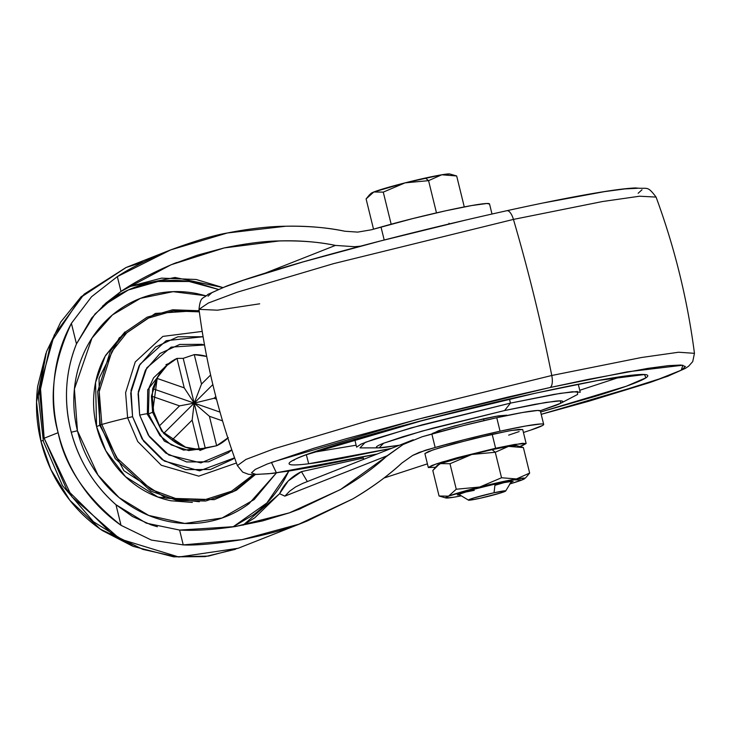 <?xml version="1.0" encoding="UTF-8"?>
<svg xmlns="http://www.w3.org/2000/svg" width="731" height="731" viewBox="0 0 731 731"><rect width="100%" height="100%" fill="white"/><g stroke="black" fill="none" stroke-linecap="round" stroke-linejoin="round"><path stroke-width="1.1" d="M456.098 175.796L449.857 174.005A40.772 2.339 166.2 0 0 441.752 174.782L456.674 175.97L464.276 206.919L456.674 175.97L441.752 174.782A40.772 2.339 166.2 0 0 425.396 178.035L428.567 180.658L441.752 174.782L428.567 180.658L405.056 182.86L383.272 192.125L373.815 191.988L366.094 198.905L373.523 229.168L366.094 198.905L369.347 195.003L373.815 191.988L383.272 192.125L391.158 224.207L383.272 192.125L405.056 182.86L428.567 180.658L436.48 212.876L428.567 180.658L425.396 178.035A40.772 2.339 166.2 0 0 405.056 182.86A40.772 2.339 166.2 0 0 373.815 191.988A40.772 2.339 166.2 0 0 371.046 193.368M494.905 485.311L507.753 481.546M495.728 483.922L513.18 481.208L510.859 482.478L513.18 481.217L510.969 481.108L495.728 483.922L474.337 489.167L457.277 494.924L473.661 489.35L495.728 483.922M495.042 484.077L494.055 492.749A19.189 1.096 -13.8 0 1 505.569 491.104A19.189 1.096 -13.8 0 1 480.048 498.277L469.887 500.15L468.416 500.077L473.779 497.966L494.055 492.749L505.688 490.94L500.333 493.06L480.048 498.277A19.189 1.096 -13.8 0 1 468.425 500.05A19.189 1.096 -13.8 0 1 494.055 492.749L494.978 484.68M428.311 467.511L435.393 467.292L428.311 467.529L436.343 463.893L456.985 457.761L495.609 448.258L492.182 434.305L453.558 443.808L432.916 449.94L424.885 453.576L428.311 467.529L431.893 465.492L442.383 461.955L495.609 448.258L522.281 443.324L526.146 443.516L522.564 445.535L519.832 446.55L526.146 443.498L522.72 429.545L511.298 430.477L492.182 434.305L495.609 448.258L514.725 444.43L526.146 443.498M522.811 447.399L516.57 445.608A40.772 2.339 166.2 0 0 508.465 446.385A40.772 2.339 166.2 0 0 492.109 449.638L495.28 452.261L508.465 446.385L522.857 447.418M516.452 445.581L508.465 446.385L492.109 449.638L471.769 454.472L495.28 452.261L492.109 449.638A40.772 2.339 166.2 0 0 471.769 454.472L440.528 463.591L449.985 463.737L471.769 454.472A40.772 2.339 166.2 0 0 440.528 463.591L449.985 463.737L456.254 489.231L448.523 496.148L439.066 496.011L432.807 470.517L436.06 466.616L440.528 463.591A40.772 2.339 166.2 0 0 437.759 464.98L436.206 466.46M526.384 476.977L529.646 473.067L516.461 478.942L479.764 487.02A40.772 2.339 -13.8 0 1 516.461 478.942L501.539 477.754L495.28 452.261L508.465 446.385L523.387 447.573L529.646 473.067L516.461 478.942L501.539 477.754L479.764 487.02L448.523 496.148L446.001 498.003L453.988 497.19A40.772 2.339 -13.8 0 0 461.334 495.837L453.988 497.19A40.772 2.339 -13.8 0 1 445.883 497.975A40.772 2.339 -13.8 0 1 448.523 496.148A40.772 2.339 -13.8 0 1 479.764 487.02L456.254 489.231L449.985 463.737L471.769 454.472L495.28 452.261L501.539 477.754L479.764 487.02L456.254 489.231L448.523 496.148L439.066 496.011L432.807 470.517L438.006 465.446M508.648 435.119L519.138 431.582M522.72 429.563L518.855 429.371L508.136 431.043L473.432 438.682L438.956 448.002L428.467 451.539L424.885 453.558M509.571 484.013L521.925 479.993L524.447 478.138L516.461 478.942A40.772 2.339 -13.8 0 1 524.694 478.604A40.772 2.339 -13.8 0 1 521.925 479.993L512.468 479.847L521.925 479.993A40.772 2.339 -13.8 0 1 510 483.885M529.646 473.067L523.387 447.573M462.239 492.731L474.264 490.355M459.918 494.988L457.277 494.933L459.918 494.988M439.587 496.166L439.066 496.011M456.674 175.97L456.144 175.815M449.739 173.978L441.752 174.782L405.056 182.86L373.815 191.988L371.293 193.843M205.813 295.753L197.498 293.716C183.152 290.801 168.998 290.874 155.009 293.953C141.019 297.033 128.272 302.881 116.768 311.488C105.264 320.096 95.88 330.823 88.606 343.652C81.333 356.481 76.728 370.443 74.79 385.539C72.862 400.643 73.74 415.72 77.44 430.787A14.392 0.822 166.2 0 0 71.245 432.24A14.392 0.822 -13.8 0 1 77.44 430.787L74.407 388.974L91.978 338.097L112.464 314.897L140.498 298.33L173.101 291.669L205.804 295.763M218.249 289.394L189.055 281.472L158.079 281.472L128.309 289.997L102.623 306.051M168.011 364.12L153.583 377.808L149.133 387.457L148.393 413.764A14.392 0.822 166.2 0 0 139.676 415.126L148.347 435.192L168.797 455.002L200.924 462.915L231.809 449.921L228.328 452.763L208.573 461.828L186.624 461.946L165.827 453.11L149.334 436.672L139.676 415.126L138.305 391.752L145.442 370.114L159.988 353.493L179.744 344.438L201.692 344.319L204.525 344.968L171.173 347.124L146.812 367.821L138.077 393.799L139.676 415.126A14.392 0.822 -13.8 0 1 148.393 413.755A14.392 0.822 -13.8 0 1 147.379 414.349L147.708 389.769L168.066 364.075M148.393 413.764L159.851 435.557L171.237 444.905L188.644 450.561L205.85 448.13L183.49 450.104L164.329 441.104L147.379 414.349M124.846 332.029L105.163 356.198L95.569 382.459L96.565 426.575L99.745 425.323L96.565 426.575L105.876 450.872L125.513 476.703L157.96 497.071L199.325 501.731M100.056 425.022L97.652 391.578L110.463 350.926L125.769 331.783L147.123 317.181L172.653 309.789L199.188 310.748L172.653 309.789L147.123 317.181L125.769 331.783L110.463 350.926L97.652 391.578L100.311 424.866L101.837 424.464L116.375 457.487L151.089 489.505L176.564 498.844L204.707 499.776L231.517 491.223L253.218 474.766L231.517 491.223L204.707 499.776L176.564 498.844L151.089 489.505L116.375 457.487L101.837 424.464A34.823 1.992 -13.8 0 1 127.623 417.812L125.604 392.666L135.253 361.955L162.876 336.397L202.213 331.417L162.876 336.397L135.253 361.955L125.604 392.666L127.623 417.812A26.471 1.517 -13.8 0 1 132.576 416.688L130.721 393.114L139.95 364.33L166.193 340.701L203.09 336.735L177.861 336.79L155.539 347.033L139.091 365.811L131.023 390.272L132.576 416.688L143.495 441.04L162.136 459.625L185.647 469.613L210.455 469.476L232.778 459.232L234.578 457.834L199.6 470.819L164.338 461.06L142.088 438.92L132.576 416.688A26.471 1.517 166.2 0 0 127.623 417.812L137.73 441.542L161.295 465.263L198.759 476.146L236.433 462.988L198.759 476.146L161.295 465.263L137.73 441.542L127.623 417.812A34.823 1.992 166.2 0 0 101.837 424.464L99.681 425.067L99.06 378.32L119.19 337.95L155.383 313.435L199.161 310.529M254.708 474.794L232.897 491.899L205.703 501.018L176.975 500.424L150.851 491.113L115.206 458.565L100.311 424.866L115.206 458.565L150.851 491.113L176.975 500.424L205.703 501.018L232.897 491.899L254.708 474.794M199.335 311.854L173.156 310.922L147.973 318.232L126.92 332.651L111.843 351.538L99.206 391.633L101.837 424.464L99.206 391.633L111.843 351.538L126.92 332.651L147.973 318.232L173.156 310.922L199.335 311.854M45.751 353.932L36.55 401.959L40.936 441.222L43.111 440.364L40.936 441.222C36.431 422.902 35.362 404.572 37.71 386.215L45.907 353.457M363.389 457.999L363.563 459.379L363.389 458.008L301.437 471.632L363.389 457.999L363.462 459.415L363.389 458.008M489.505 203.885A71.958 4.121 166.2 0 0 445.91 210.747A71.958 4.121 166.2 0 0 381.015 227.03L384.195 239.996L381.015 227.03L371.266 229.808L357.724 232.111L344.877 231.243C326.227 227.442 306.536 225.769 285.803 226.226L227.314 232.997L170.734 249.874L117.344 276.61L120.99 291.441L171.118 264.741L224.225 247.928L279.607 240.91C299.226 240.335 317.839 241.833 335.438 245.415L265.252 273.12L335.438 245.415C319.429 241.998 300.825 240.508 279.607 240.947C264.924 241.047 246.457 243.377 224.225 247.928L197.379 255.156L171.136 264.777C150.878 273.495 134.166 282.385 120.99 291.441L94.948 314.028L76.463 343.917C65.525 371.302 63.588 399.976 70.66 429.947C67.078 415.382 65.799 400.716 66.804 385.95C67.809 371.275 71.026 357.267 76.463 343.917L71.4 323.33L91.549 296.74L117.344 276.61L120.99 291.441L105.812 303.118L91.686 318.003L76.472 343.917L71.4 323.33C62.528 339.641 56.945 357.24 54.651 376.145C52.358 395.051 53.518 413.901 58.133 432.697C65.068 466.707 86.03 497.573 121.017 525.315L151.372 540.072L183.243 544.897C195.972 545.545 215.544 543.8 241.97 539.67C267.592 534.398 286.552 529.244 298.851 524.2L307.002 521.102L352.881 498.853C372.399 487.23 388.718 475.296 401.822 463.079L412.586 455.477L425.415 450.259L413.773 454.856L425.415 450.259L435.164 447.482L418.927 452.489M540.337 410.849A71.958 4.121 166.2 0 0 496.751 417.712L500.059 431.199A71.958 4.121 -13.8 0 1 543.654 424.336A71.958 4.121 -13.8 0 1 530.368 430.212L542.63 425.451C544.494 424.355 543.946 423.852 540.986 423.943L525.772 425.999L500.059 431.199L466.798 439.048L435.164 447.482L431.847 433.995L422.098 436.772L403.073 444.521L340.573 489.505L289.339 512.86L235.272 526.576L179.598 530.066L183.243 544.897L151.372 540.072L121.017 525.315L115.964 504.719L146.264 523.149L179.598 530.066L183.243 544.897L241.97 539.67L298.851 524.2L352.881 498.853C371.065 488.217 387.384 476.292 401.822 463.079L412.586 455.477L419.439 452.288M307.002 521.102L238.37 548.186L208.445 556.099L175.86 556.757L143.038 549.429L112.601 534.58L66.667 489.404L44.134 438.225L58.133 432.697C62.756 451.502 70.496 468.9 81.369 484.909C92.234 500.918 105.447 514.386 121.017 525.315L115.964 504.719C104.844 494.997 95.423 483.748 87.674 470.974C79.898 458.163 74.233 444.485 70.66 429.947C78.244 459.735 93.349 484.662 115.964 504.719L132.485 516.525L151.125 524.867L157.375 526.731M449.154 223.942L448.98 223.22M360.383 246.183L354.489 246.703L335.438 245.415L354.489 246.703L360.374 246.192M357.724 232.111L371.266 229.808L412.659 218.606L445.91 210.747L471.623 205.557L486.837 203.501L489.551 204.05M383.967 478.037L427.407 463.847L383.967 478.037M523.433 432.478L530.368 430.212L523.433 432.478M344.931 231.252L344.877 231.243C327.844 227.597 308.153 225.925 285.803 226.226C268.898 226.391 249.399 228.648 227.314 232.997C214.311 235.163 195.451 240.791 170.734 249.874C145.908 260.346 128.108 269.264 117.344 276.61L91.549 296.74L71.4 323.33C52.934 362.832 48.511 399.29 58.133 432.697L44.134 438.225L39.702 392.885L50.786 342.748L80.858 297.334L126.207 267.445L143.623 261.936M170.734 249.874L126.207 267.445M500.059 431.199L496.751 417.712A71.958 4.121 166.2 0 0 431.847 433.995L435.164 447.482A71.958 4.121 -13.8 0 1 500.059 431.199M222.827 287.539L196.182 279.48L161.533 278.136L128.08 286.872L175.011 277.469L222.818 287.539M284.852 496.139L279.58 493.708L243.057 525.196L254.781 517.776L279.58 493.708L288.242 480.952L301.437 471.632L307.358 481.565L301.437 471.632C291.23 476.649 283.939 484.004 279.58 493.708L284.852 496.139L387.11 455.788L284.852 496.139L289.631 491.195L295.616 486.919L302.826 483.346L413.262 439.77L403.073 444.521L387.11 455.788C374.756 467.31 359.232 478.54 340.555 489.478L299.08 509.269M232.979 526.896L266.87 502.974L288.8 471.13L284.606 479.225C276.565 493.407 266.194 505.249 253.474 514.77L233.07 526.887M102.669 305.997L107.256 302.378C119.975 292.866 134.065 286.406 149.526 283.007C164.978 279.598 180.63 279.516 196.484 282.742L218.277 289.375M540.392 411.005L537.669 410.456L522.455 412.512L496.751 417.712L463.491 425.561L422.098 436.772M179.598 530.066C195.177 530.907 213.735 529.728 235.272 526.539L262.493 520.929L289.339 512.86L300.633 508.657M238.187 548.25L178.839 557.022L119.939 538.975L71.949 496.852L44.134 438.225L40.269 385.073L54.258 334.953L84.111 294.173L125.951 267.555M132.238 545.966L102.477 530.624C87.272 520.326 74.343 507.424 63.679 491.936C53.016 476.448 45.432 459.543 40.936 441.222L50.887 469.54L69.792 500.205L100.339 529.143L142.746 549.328M276.446 472.838L254.132 499.584L222.123 517.987L184.806 523.442L148.722 515.437L119.116 497.619L98 475.113L77.44 430.787C81.141 445.855 87.382 459.753 96.154 472.5C104.926 485.238 115.562 495.846 128.071 504.326C140.571 512.797 153.994 518.498 168.331 521.422C182.668 524.337 196.831 524.264 210.82 521.185C224.81 518.105 237.548 512.257 249.061 503.65L276.391 472.939M192.363 502.407L170.981 500.781C159.239 498.387 148.247 493.727 138.013 486.782C127.77 479.847 119.062 471.157 111.88 460.722C104.697 450.296 99.59 438.911 96.565 426.575C93.531 414.239 92.81 401.895 94.39 389.532C95.98 377.178 99.745 365.738 105.703 355.239L124.9 331.975M158.499 375.423L157.293 377.488L152.624 412.275L148.439 413.929L152.624 412.275L151.399 396.147L157.896 376.483M185.875 447.363L162.044 431.464L152.624 412.275L153.647 411.58A47.972 44.125 -111.5 0 1 152.249 396.366L152.706 388.654L156.927 378.356A47.972 44.125 -111.5 0 1 158.654 375.158A47.972 44.125 -111.5 0 1 176.993 358.409L183.198 358.354L194.263 354.608A47.972 44.125 -111.5 0 1 206.699 356.463L194.263 354.608L183.198 358.354L194.199 403.119L201.5 384.067L194.263 354.608L201.5 384.067L194.199 403.119L192.143 420.097L199.38 449.547A47.972 44.125 -111.5 0 1 187.611 447.893A47.972 44.125 -111.5 0 1 172.077 440.035L163.707 433.419L159.486 425.826A47.972 44.125 -111.5 0 1 153.647 411.58L152.624 412.275L161.752 431.098L184.742 447.043L187.035 447.728M227.862 438.043A47.972 44.125 -111.5 0 1 216.65 445.746L199.38 449.547L185.126 447.107L172.077 440.035L192.143 420.097L199.38 449.547L205.192 447.884L194.199 403.119L152.706 388.654L152.249 396.366L179.552 405.879L159.486 425.826L153.647 411.58L152.249 396.366L179.552 405.879L194.199 403.119L220.022 412.12L194.199 403.119L205.192 447.884L216.65 445.746L209.413 416.286L216.65 445.746L228.3 437.604M210.619 375.003L201.5 384.067L210.619 375.003M216.486 399.117L214.092 398.276L215.819 396.558L214.092 398.276L194.199 403.119L183.198 358.354L176.993 358.409L184.23 387.869L176.993 358.409L165.343 366.551L156.927 378.356L152.706 388.654L194.199 403.119L184.23 387.869L156.927 378.356L184.23 387.869L194.199 403.119L209.413 416.286L222.544 420.864L209.413 416.286L194.199 403.119L214.092 398.276L216.486 399.117M212.84 384.588L194.199 403.119L212.84 384.588M159.486 425.826L163.707 433.419L194.199 403.119L179.552 405.879L159.486 425.826M163.707 433.419L172.077 440.035L192.143 420.097L194.199 403.119L163.707 433.419M551.777 375.487L370.718 420.042L274.226 448.724L245.945 459.433L237.383 465.592L245.945 459.433L274.226 448.724L370.718 420.042L551.777 375.487A719.542 279.269 -102.4 0 0 513.445 219.41L333.592 263.635L237.146 292.226L208.353 303.018L199.006 309.35L208.353 303.018L237.146 292.226L333.592 263.635L513.445 219.41A11.988 4.651 -102.4 0 0 506.857 210.711A11.988 4.651 77.6 0 1 513.445 219.41L602.399 201.555L639.543 196.219L656.072 197.078L639.543 196.219L602.399 201.555L513.445 219.41A719.542 279.269 77.6 0 1 551.777 375.487L641.462 357.514L678.615 352.232L694.45 353.329L678.615 352.232L641.462 357.514L551.777 375.487A11.988 4.651 77.6 0 1 549.968 387.531A11.988 4.651 -102.4 0 0 551.777 375.487M377.223 453.988L276.4 472.847L271.448 462.394L416.981 419.484L549.968 387.531L587.633 379.508L647.94 368.36L668.271 365.655L680.927 365.025L685.413 366.496L681.557 370.014L669.514 375.442L649.749 382.569L590.328 400.771L541.205 414.313L652.518 381.628L681.237 370.188L682.891 365.208L627.152 371.86L549.968 387.531L509.169 396.778L424.51 417.538L346.54 438.637L313.855 448.286L267.345 463.966L255.302 469.393L251.455 472.911L255.941 474.382L268.588 473.752L288.919 471.047L316.157 466.369L377.223 453.988M259.679 303.813L217.454 310.191L199.006 309.35C205.95 362.868 218.743 414.952 237.383 465.592L242.71 472.107L248.403 474.273L252.259 474.721L273.184 473.35L377.077 454.042M432.304 433.492L443.023 429.261L469.293 422.152L498.149 415.902L506.839 415.199L495.728 416.341L483.584 418.826L484.013 420.599L483.584 418.826L454.152 426.063L438.417 430.733L432.386 433.839M354.663 439.148L356.627 447.162L361.013 444.11L374.966 438.847L422.171 424.839L510.448 403.119L504.591 410.539L433.273 428.028L403.201 436.626L383.227 443.361C378.585 445.197 376.31 446.477 376.401 447.198C376.492 447.929 378.941 448.048 383.757 447.564L399.327 445.27L379.197 447.856L383.592 443.214L421.997 431.126L504.591 410.539L510.448 403.119L411.343 427.836L365.253 442.337L359.981 447.902L379.197 447.856M560.558 403.311L540.273 410.74L555.925 405.349C560.567 403.512 562.843 402.233 562.751 401.502C562.66 400.78 560.202 400.652 555.396 401.145L534.964 404.316L504.591 410.539L546.048 402.397L560.476 400.862L560.558 403.311L577.609 394.448L577.517 391.514L560.202 393.36L510.448 403.119L509.452 399.071L510.448 403.119L554.144 394.356L572.318 391.761L580.24 392.245L578.267 384.232M621.332 376.639L579.756 390.281L621.332 376.639M535.832 393.104L426.575 419.347L306.335 454.719L308.701 463.756L391.377 448.405L342.556 458.282C325.606 461.407 312.502 463.445 303.237 464.386C293.972 465.318 289.248 465.09 289.065 463.682C288.891 462.284 293.268 459.817 302.205 456.29C311.15 452.763 323.961 448.441 340.655 443.333L398.55 426.767L467.091 409.132L535.832 393.104A9.594 3.728 77.6 0 1 535.585 393.177A9.594 3.728 -102.4 0 0 535.832 393.104L594.312 381.125C611.253 377.991 624.365 375.962 633.631 375.021C642.896 374.08 647.62 374.318 647.794 375.716C647.977 377.123 643.591 379.581 634.654 383.108C625.718 386.635 612.907 390.957 596.213 396.074L540.638 412.01L626.348 386.215L645.948 377.817L644.495 374.528L597.775 380.495L535.832 393.104M356.152 445.206L312.978 452.379L356.152 445.206M638.154 193.276L642.001 189.768M637.514 188.287L624.868 188.918L604.537 191.623L544.22 202.779M465.766 220.049L381.098 240.81L303.127 261.899L243.706 280.11L223.942 287.237L211.899 292.665L208.043 296.183M506.556 210.793A11.988 4.651 77.6 0 1 506.857 210.711C549.082 201.427 582.89 194.857 608.274 190.983C619.824 189.228 628.916 188.214 635.568 187.94C647.949 189.375 646.908 185.007 656.072 197.078C674.722 247.727 687.515 299.811 694.45 353.329L692.732 361.598L688.657 366.167L685.395 368.369L667.622 376.301L589.131 401.145L541.205 414.331M468.452 500.132L458.483 494.119M505.678 490.994L511.727 481.044M524.684 478.613L526.247 477.124M445.883 497.975L439.642 496.175M369.493 194.857L371.056 193.359M172.406 264.211L176.811 262.475M540.364 410.913L543.681 424.4M489.532 203.949L492 214.019M235.473 549.283L205.091 556.629L173.631 556.848L133.197 546.377L93.449 521.724L62.455 485.603L43.431 441.588L38.286 396.156L46.455 351.821L60.71 322.088L81.123 296.74L126.152 267.473M99.681 425.067L123.904 470.727L166.01 498.167L214.238 499.666L236.369 490.245L255.028 474.794M168.66 363.581L165.974 364.641M199.855 450.497L207.001 447.674M199.006 309.35C200.422 295.552 203.3 299.189 207.96 294.365L226.446 286.15C244.538 279.361 271.073 270.991 306.042 261.04C369.831 243.039 436.763 226.263 506.839 210.711M294.602 459.561L293.816 460.366C297.992 454.079 433.245 415.007 535.613 393.177C568.426 385.968 594.933 380.769 615.136 377.571C627.344 375.688 635.678 374.747 640.128 374.756L642.019 374.839"/></g></svg>
